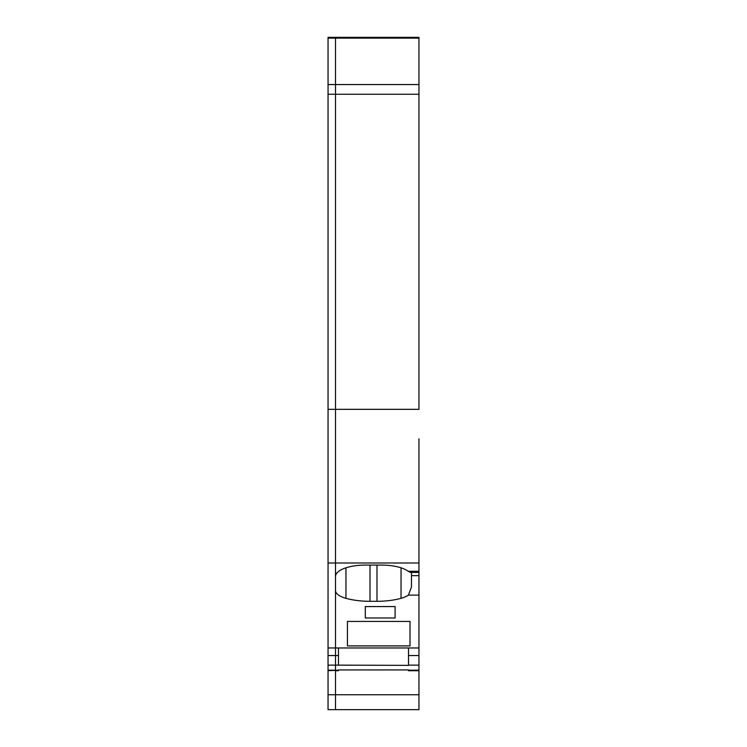 <?xml version="1.0" encoding="UTF-8"?>
<svg xmlns="http://www.w3.org/2000/svg" width="747" height="747" viewBox="0 0 747 747"><rect width="100%" height="100%" fill="white"/><g stroke="black" fill="none" stroke-linecap="round" stroke-linejoin="round"><path stroke-width="1.12" d="M411.504 572.417L411.457 587.049L408.422 595.107A25.342 9.692 -0 0 1 401.046 598.319A40.992 15.687 -0 0 1 376.983 601.307L370.017 601.307A40.992 15.687 -0 0 1 345.954 598.319A25.342 9.692 -0 0 1 335.496 590.475L335.496 661.991L335.496 655.539L328.045 655.539L328.045 666.277M408.217 571.287L418.955 571.287L418.955 562.995L335.496 562.995L335.496 576.497A29.805 11.41 -0 0 1 365.302 565.087L381.698 565.087A29.805 11.41 -0 0 1 408.217 571.287L410.439 572.417L418.955 572.417L418.955 571.287L418.955 572.417M418.955 670.162L408.525 670.162L408.525 670.731L408.525 669.928L338.475 669.928L338.475 670.731L335.496 670.731L335.496 709.65L418.955 709.65L335.496 709.65L418.955 709.65L418.955 526.887M347.42 645.894L347.42 621.42L347.42 645.894L410.019 645.894L410.019 621.42L410.019 645.894M347.42 621.42L410.019 621.42M365.302 606.573L365.302 617.974L365.302 606.573L395.107 606.573L395.107 617.974L395.107 606.573M365.302 617.974L395.107 617.974M418.955 665.129L408.525 665.129L408.525 647.966L408.525 665.362L335.496 665.129L335.496 655.539L335.496 665.129L328.045 665.129M418.955 562.995L418.955 438.844M338.475 647.966L338.475 665.129M418.955 647.966L335.496 647.966L335.496 409.328L418.955 409.328L418.955 84.551L328.045 84.551L328.045 647.966L335.496 647.966L335.496 655.539L338.475 655.539M418.955 38.116L335.496 38.116L335.496 37.35L418.955 37.35L418.955 84.551M408.525 655.539L418.955 655.539L418.955 661.991M328.045 563.079L328.045 709.65L335.496 709.65L328.045 709.65L328.045 705.924L328.045 709.65L335.496 709.65L335.496 665.129L335.496 670.162L328.045 670.162M328.045 562.995L335.496 562.995L335.496 38.116L335.496 94.262L328.045 94.262M328.045 84.551L328.045 38.116L335.496 38.116L335.496 37.35L328.045 37.35L328.045 50.021M328.045 105.757L328.045 98.8M328.045 705.924L328.045 701.452M328.045 537.121L328.045 655.539M328.045 38.116L328.045 65.194M328.045 116.233L328.045 125.291M328.045 149.876L328.045 137.952M328.045 103.768L328.045 213.054M328.045 120.146L328.045 117.877M328.045 118.53L328.045 117.83M328.045 121.612L328.045 37.35L418.955 37.35M328.045 109.137L328.045 230.552M328.045 438.844L328.045 401.587L328.045 438.844M328.045 620.225L328.045 664.933L328.045 620.225M328.045 670.731L338.475 670.162M418.955 94.262L335.496 94.262L335.496 409.328L328.045 409.328M401.046 598.319L401.046 567.823M376.983 601.307L376.983 565.087M370.017 565.087L370.017 601.307M345.954 598.319L345.954 567.823M418.955 575.638L411.504 575.638M418.955 595.116L408.413 595.116M418.955 694.747L328.045 694.747M418.955 670.731L408.525 670.731"/></g></svg>
